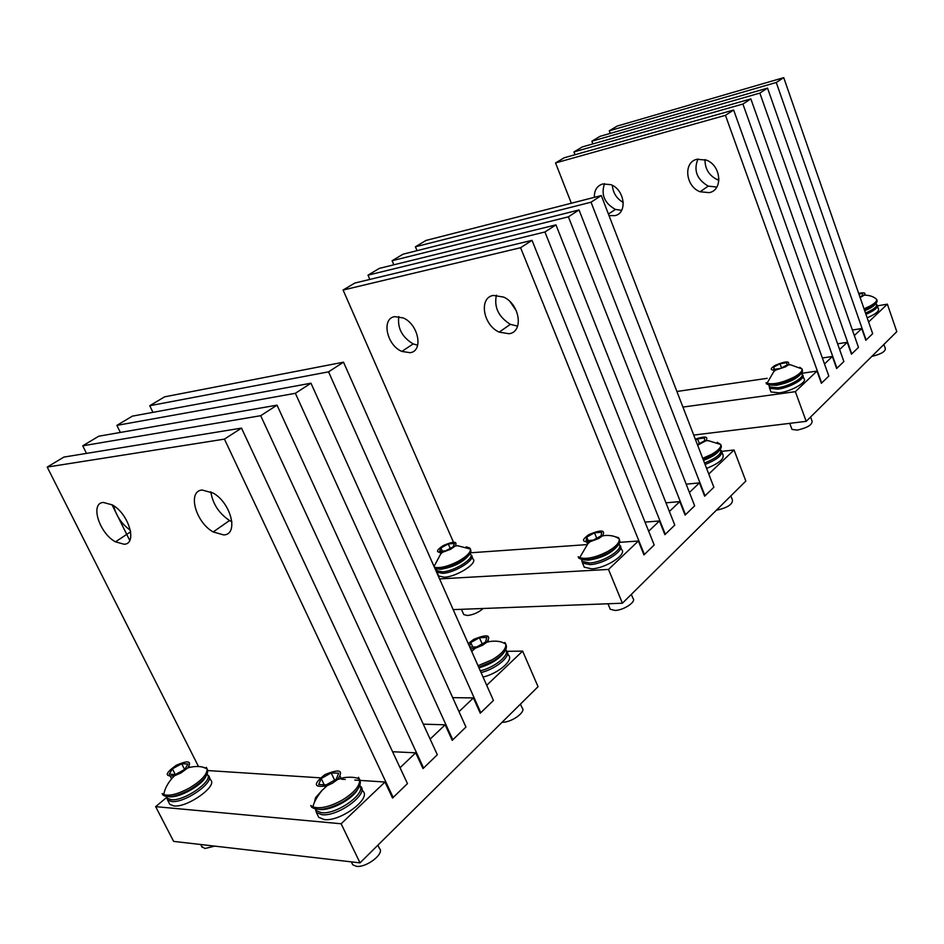 <?xml version="1.0" encoding="UTF-8"?>
<svg xmlns="http://www.w3.org/2000/svg" width="944" height="944" viewBox="0 0 944 944"><rect width="100%" height="100%" fill="white"/><g stroke="black" fill="none" stroke-linecap="round" stroke-linejoin="round"><path stroke-width="1.42" d="M693.722 435.066L806.2 421.343L896.8 331.674L887.36 304.157L868.61 321.987L872.669 333.68L866.12 340.005L776.263 82.482L609.269 130.803L610.261 133.387M852.397 330.034L861.742 328.524L865.849 340.277L872.669 333.68L783.732 77.644L776.263 82.482M806.2 421.343L795.367 391.666L816.997 371.086L821.374 383.288L828.832 376.078L821.681 382.993L725.452 115.321L555.544 162.946L571.332 203.231M682.925 407.076L795.367 391.666M676.907 391.477L767.177 378.332M801.539 373.34L816.997 371.086M822.366 357.988L832.36 356.478L836.644 368.526L843.877 361.528L836.939 368.243L742.916 104.029L573.964 151.925L575.049 154.722M725.452 115.321L733.641 110.023L828.832 376.078L824.49 363.959L832.36 356.478M742.916 104.029L750.858 98.896L843.877 361.528L839.629 349.551L847.264 342.294L851.453 354.189L858.485 347.404L851.736 353.917L759.849 93.09L591.864 141.211L592.903 143.901M837.599 343.817L847.264 342.294M759.849 93.09L767.543 88.111L858.485 347.404L854.332 335.568L861.742 328.524M887.36 304.157L877.531 305.844M783.732 77.644L617.199 126.059L609.269 130.803M767.543 88.111L600.018 136.337L591.864 141.211M750.858 98.896L582.354 146.91L573.964 151.925M612.326 185.366C613.045 193.001 616.692 198.7 623.288 202.476M705.003 159.571C704.908 168.834 709.038 175.549 717.369 179.726L718.915 180.269M733.641 110.023L564.182 157.778L555.544 162.946M609.022 215.586L614.827 215.633C627.76 213.356 624.775 189.508 610.78 184.646L602.638 183.974C596.962 185.862 594.213 190.322 594.378 197.331M604.549 183.643C600.785 194.547 604.396 203.149 615.405 209.438L621.659 210.323M709.251 192.635C723.139 190.145 721.263 165.707 706.549 160.15L696.991 159.253C683.019 162.156 685.521 186.534 700.129 191.774L709.251 192.635M697.97 159.029C693.356 170.262 696.766 179.301 708.212 186.121L716.826 187.065M453.179 609.623L622.403 603.216L745.843 481.062L734.054 449.993L708.767 474.041L713.876 487.269L705.015 495.836L591.038 202.193L415.419 246.785L417.059 250.667M686.182 484.178L699.469 482.88L704.637 496.19L713.876 487.269L601.293 195.561L591.038 202.193M622.403 603.216L608.502 569.421L638.368 541.018L643.961 554.883L654.192 544.983L644.374 554.482L520.592 247.717L343.097 290.044L453.462 542.21M439.562 578.908L608.502 569.421M470.596 552.783L585.964 544.688M619.736 542.328L638.368 541.018M645.023 522.115L659.443 520.97L664.883 534.646L674.771 525.088L665.284 534.257L544.936 231.988L368.007 275.152L369.847 279.424M520.592 247.717L532.027 240.331L654.192 544.983L648.67 531.212L659.443 520.97M544.936 231.988L555.957 224.873L674.771 525.088L669.39 511.495L679.798 501.594L685.108 515.094L694.654 505.854L685.486 514.716L568.394 216.825L392.09 260.733L393.837 264.804M665.957 502.833L679.798 501.594M568.394 216.825L579.026 209.957L694.654 505.854L689.415 492.449L699.469 482.88M734.054 449.993L721.841 451.362M601.293 195.561L426.015 240.437L415.419 246.785M579.026 209.957L403.041 254.184L392.09 260.733M555.957 224.873L379.311 268.379L368.007 275.152M510.149 301.773L516.415 310.93M532.027 240.331L354.779 283.058L343.097 290.044M410.144 352.702C423.655 351.121 418.534 324.335 403.289 317.951L394.604 316.641C381.105 318.718 386.828 345.362 401.873 351.428L410.144 352.702M398.793 316.547C397.306 328.099 402.097 337.22 413.165 343.911L417.685 345.244M509.076 333.739C523.837 331.946 519.955 304.334 503.659 297.077L493.299 295.413C478.514 297.738 483.127 325.243 499.211 332.135L509.076 333.739M496.402 295.142C493.877 307.166 498.526 316.901 510.362 324.347L517.642 326.14M208.412 775.543C215.834 781.514 184.953 803.427 171.501 801.491L167.536 799.934L166.699 797.326M209.202 777.113L210.618 779.921C218.064 785.927 187.231 807.887 173.779 805.916L169.802 804.335L169.023 802.825M360.584 786.281C369.47 793.562 338.035 816.926 321.928 814.696L316.393 812.513L315.544 809.409M361.788 788.795L362.874 791.096C371.794 798.435 340.418 821.846 324.288 819.569L318.753 817.351L317.573 814.943M506.55 650.735C512.108 655.36 496.544 668.859 481.062 672.553M507.565 653.059L508.497 655.195C514.079 659.868 498.538 673.402 483.068 677.072M321.692 790.73L315.697 797.562L317.231 796.913M314.399 802.459L315.438 798.034L316.936 797.397M214.725 846.119L204.907 848.514L201.686 846.39M181.024 772.924L174.522 775.744C164.35 776.877 164.905 773.407 176.186 765.324C188.269 760.05 192.116 760.911 187.75 767.909L181.024 772.924M172.41 768.841L169.247 774.222L175.442 774.505L184.812 769.36L187.903 763.991L181.696 763.755L172.41 768.841L175.301 774.505M206.299 767.319L207.114 768.841C207.338 774.351 201.391 780.771 189.26 788.11C178.038 794.116 169.554 796.276 163.784 794.612L162.179 793.55L162.934 795.013C167.737 798.329 176.764 796.524 190.015 789.597C203.833 781.03 209.533 774.127 207.114 768.876M202.877 767.153L207.066 768.817C202.866 766.445 197.426 765.879 190.782 767.13L187.75 767.909M181.696 763.755L184.611 769.478M189.083 766.316L189.626 767.389M170.404 776.487L171.596 778.812M377.895 845.175L379.464 848.467C385.01 853.364 366.567 867.807 356.478 866.344L352.749 864.787L351.97 863.182M332.548 783.154L327.049 785.727C313.55 787.957 312.842 784.252 324.913 774.623C339.816 768.522 344.041 770.162 337.551 779.543L332.548 783.154M321.208 778.529L318.683 784.535L326.211 784.889L336.253 779.189L338.66 773.195L331.155 772.9L321.208 778.529L324.24 784.794M358.46 777.254L359.617 779.355C360.254 785.514 354.531 792.394 342.448 799.993C330.046 806.801 320.24 809.114 313.007 806.955L310.753 805.468L311.544 807.085C317.739 811.392 328.311 809.574 343.238 801.633C356.891 792.842 362.354 785.408 359.617 779.331C354.814 775.803 341.716 777.762 342.873 777.927L337.551 779.543M331.155 772.9L334.624 780.11M326.423 786.258L325.019 787.508M340.241 776.487L341.138 778.363M520.463 704.094L522.103 707.823C526.599 711.729 511.506 722.679 502.114 722.254M468.236 643.596L473.676 639.395C487.128 633.896 491.529 634.816 486.892 642.18L482.62 645.212L475.186 648.28L470.608 648.953M469.805 647.136L476.767 646.911L485.535 642.026L486.844 637.436L479.458 637.707L470.761 642.534L469.546 646.569M504.839 642.475L505.795 644.103C506.397 648.658 501.889 653.862 492.272 659.714L478.03 665.697M502.291 642.345L505.3 643.784M505.866 644.398C508.049 648.929 503.742 654.534 492.933 661.225L478.702 667.207M479.458 637.707L482.183 643.891M470.761 642.534L472.755 647.041M488.284 640.716L488.732 641.743M471.304 555.131C476.578 559.178 454.807 573.043 442.5 573.35L436.966 572.135L436.399 570.093M471.929 556.559L472.979 558.978C478.266 563.049 456.518 576.937 444.211 577.221L438.677 575.982L438.051 574.589M619.842 545.302C625.872 549.998 603.971 564.217 589.847 564.618L582.519 563.013L581.74 560.441M620.668 547.355L621.541 549.479C627.595 554.222 605.718 568.453 591.593 568.831L584.253 567.191L583.416 565.185M721.346 450.654C723.139 454.701 717.723 459.315 705.074 464.483M722.007 452.388L722.844 454.56C724.65 458.642 719.234 463.256 706.596 468.425M483.175 608.491C478.596 612.455 473.357 614.792 467.445 615.5L463.787 614.603L463.374 613.671M450.63 549.278L442.37 552.346C435.573 552.688 435.927 550.399 443.444 545.479C453.852 541.042 457.781 541.219 455.244 545.998L450.63 549.278M440.919 547.909L439.585 551.331L445.71 550.8L453.155 546.824L454.418 543.425L448.306 543.968L440.919 547.909L442.311 551.095M466.159 546.812L469.841 548.075L470.419 549.066C470.761 552.358 466.832 556.37 458.619 561.102C448.317 566.365 440.258 568.43 434.417 567.297M470.49 549.467C472.248 552.641 468.472 556.96 459.185 562.4C448.896 567.663 440.824 569.716 434.983 568.583M448.306 543.968L450.241 548.381M440.14 552.582L440.742 553.951M631.335 594.378L632.964 598.366C636.716 601.54 623.807 610.296 615.063 610.449L610.249 609.269L609.706 607.936M598.756 538.469L590.071 541.726C581.669 542.328 581.351 539.909 589.103 534.481C601.422 529.442 605.871 529.903 602.473 535.873L598.756 538.469M586.731 537.089L586.082 540.747L593.28 540.133L601.116 535.838L601.694 532.204L594.508 532.841L586.731 537.089L588.171 540.57M612.573 535.944L618.438 537.667L619.217 538.941C619.76 542.446 616.043 546.552 608.089 551.261C596.112 557.42 586.637 559.556 579.651 557.68L578.188 556.724L578.766 558.128C584.773 561.444 594.744 559.627 608.668 552.677C617.588 547.308 621.14 542.883 619.311 539.402M594.508 532.841L596.726 538.245M586.637 542.08L587.475 544.098M730.857 495.883L732.438 500.013C732.674 504.426 727.305 507.837 716.343 510.256M695.303 439.149C705.18 435.904 708.696 436.447 705.852 440.789L697.64 445.202M697.427 444.648L704.507 440.848L704.519 437.981L697.581 438.877L695.61 439.939M717.216 442.311L720.827 444.553C721.287 447.267 718.207 450.536 711.564 454.371L702.714 458.347M720.921 445.096C722.479 447.786 719.529 451.315 712.071 455.692L703.221 459.669M697.581 438.877L699.41 443.597M802.176 374.556L802.518 374.839C806.766 377.978 790.093 387.713 777.821 389.164L769.596 388.303L769.242 386.167M803.049 376.29L803.851 378.509C808.111 381.683 791.45 391.43 779.189 392.857L770.953 391.961L770.422 390.521M876.764 304.794L877.106 305.054C878.451 307.414 874.734 310.505 865.943 314.328M877.531 306.257L878.309 308.511C879.655 310.895 875.938 313.998 867.158 317.809M801.48 373.163L801.692 373.765C805.834 376.821 789.538 386.32 777.561 387.76L769.525 386.91L769.171 385.966M810.566 417.012L812.088 421.189C812.253 424.824 807.321 427.797 797.314 430.11L791.981 429.402L791.627 428.446M785.491 366.838L775.425 370.166C769.926 370.319 769.879 368.691 775.272 365.281C785.762 360.974 790.14 360.832 788.405 364.856L785.491 366.838M773.667 367.122L773.962 369.446L780.688 368.384L787.084 364.974L786.718 362.661L780.015 363.735L773.667 367.122L774.493 369.364M799.78 367.31L802.07 368.974C802.459 371.145 799.816 373.848 794.128 377.069C782.635 382.686 773.608 384.763 767.035 383.299L766.068 382.698L766.528 383.925C772.204 386.379 781.549 384.503 794.577 378.308C801.019 374.615 803.545 371.688 802.152 369.552M780.015 363.735L781.549 367.924M774.269 370.26L774.517 370.957M883.914 344.418L885.354 348.584C885.46 351.581 880.941 354.189 871.808 356.407M858.674 293.383C864.279 292.251 866.12 292.841 864.185 295.153L860.137 297.608M859.89 296.9L862.91 295.319L862.25 293.454L858.91 294.08M875.206 298.21L876.728 299.437C877.059 301.183 874.769 303.425 869.861 306.151L864.043 308.841M876.775 300.027C878.038 301.726 875.867 304.169 870.274 307.319L864.444 310.01M862.25 293.454L862.887 295.319M166.699 797.409L155.654 806.648L173.637 841.387L360.018 862.863L538.056 686.677L522.634 651.112L486.703 685.285L493.441 700.472L480.791 712.708L328.547 371.842L149.742 405.719L152.94 412.351M452.695 697.651L473.416 697.923L480.26 713.216L493.441 700.472L343.51 362.177L328.547 371.842M360.018 862.863L341.126 823.77L385.01 782.021L392.551 798.046L407.466 783.614L393.152 797.456L224.448 439.125L47.2 467.079L198.157 765.82M155.654 806.648L341.126 823.77M207.904 770.564L320.323 777.844M341.551 779.213L345.256 779.461M354.779 780.074L359.782 780.393M360.219 780.417L385.01 782.021M392.598 751.743L415.714 752.816L423.006 768.581L437.308 754.752L423.585 768.027L260.697 415.702L82.73 445.816L86.494 453.391M224.448 439.125L241.511 428.104L407.466 783.614L400.055 767.72L415.714 752.816M260.697 415.702L277.017 405.153L437.308 754.752L430.134 739.105L445.167 724.803L452.223 740.332L465.947 727.057L452.778 739.801L295.366 393.294L116.891 425.378L120.348 432.458M423.29 724.166L445.167 724.803M295.366 393.294L310.977 383.205L465.947 727.057L458.996 711.646L473.416 697.923M522.634 651.112L507.022 651.313M343.51 362.177L164.61 396.834L149.742 405.719M480.012 712.685L480.791 712.708M310.977 383.205L132.325 416.151L116.891 425.378M451.964 739.766L452.778 739.801M277.017 405.153L98.778 436.211L82.73 445.816M111.994 504.71L129.753 540.44M422.735 767.979L423.585 768.027M241.511 428.104L63.897 457.085L47.2 467.079M392.244 797.397L393.152 797.456M124.112 544.24C137.706 544.122 128.809 513.76 112.312 504.898L103.274 502.432C89.798 503.211 99.344 533.372 115.498 541.844L124.112 544.24M113.599 505.689C116.147 515.908 121.752 524.109 130.402 530.304M223.693 534.918C238.879 534.693 231.221 503.152 213.214 493.087L202.181 490.019C187.089 490.963 195.561 522.327 213.191 531.944L223.693 534.918M210.831 491.789C212.66 503.742 218.89 513.324 229.534 520.522L231.917 521.772M207.161 774.269L207.208 774.363C214.441 780.169 184.269 801.574 171.135 799.698L167.253 798.176L166.51 796.724M205.733 776.676C201.945 785.408 179.289 798.058 169.613 796.748L169.212 796.712M359.841 785.632C366.449 793.467 336.583 814.79 321.526 812.713L316.122 810.589L315.39 809.079M357.41 789.762C352.218 799.438 330.695 810.79 319.945 809.468L319.839 809.456M505.724 649.802C510.315 654.617 495.045 667.384 480.307 670.842M504.037 652.363C499.187 659.136 490.833 664.281 478.974 667.821M470.147 553.585L470.348 554.045C475.493 557.987 454.217 571.521 442.205 571.84L436.801 570.66L436.199 569.303M469.404 554.612C463.433 562.128 453.981 567.014 441.06 569.256L437.249 568.961M618.886 544.157C624.609 548.783 603.263 562.565 589.528 562.966L582.365 561.409L581.563 559.509L582.047 560.63M617.754 545.691C611.429 553.337 601.635 558.164 588.372 560.158L583.451 559.804M720.331 449.214L720.449 449.521C722.195 453.474 716.885 457.982 704.519 463.032M719.599 450.123C717.169 453.828 711.8 457.25 703.504 460.401M800.996 373.706C796.618 379.028 788.511 382.886 776.652 385.294L769.513 385.022M876.056 303.189L876.351 304.039C877.66 306.328 874.05 309.337 865.506 313.066M875.761 303.496C874.463 305.773 870.781 308.192 864.704 310.729M718.95 178.617L717.369 179.726M615.405 209.438L608.432 214.064M708.212 186.121L700.129 191.774M413.165 343.911L401.873 351.428M510.362 324.347L499.211 332.135M167.536 799.934L169.802 804.335M316.393 812.513L318.753 817.351M166.439 796.583L166.958 797.597M174.522 775.744L172.209 778.116C167.43 783.65 164.622 789.149 163.784 794.612M200.718 844.502L202.193 847.393M327.049 785.727L322.706 789.809C323.355 788.57 313.856 799.969 313.007 806.955M351.333 861.86L352.749 864.787M486.892 642.18L489.912 641.519C496.532 640.575 501.83 641.436 505.795 644.103M475.186 648.28L471.729 651.478M436.966 572.135L438.677 575.982M582.519 563.013L584.253 567.191M435.986 568.819L436.612 570.247M455.244 545.998L457.58 545.726L470.419 549.066M442.37 552.346L440.659 554.045L434.039 566.435M461.451 609.317L463.787 614.603M602.473 535.873L605.116 535.508C610.98 535.118 615.677 536.263 619.217 538.941M590.071 541.726L587.959 543.614L579.651 557.68M607.971 603.771L610.249 609.269M705.852 440.789L708.212 440.624L720.827 444.553M769.596 388.303L770.953 391.961M768.782 384.916L769.384 386.556M788.405 364.856L790.588 364.809L802.07 368.974M775.425 370.166L773.714 371.712L767.035 383.299M789.75 423.349L791.981 429.402M864.185 295.153C869.542 295.153 873.719 296.593 876.728 299.437M130.661 531.767L115.498 541.844M229.534 520.522L213.191 531.944"/></g></svg>
